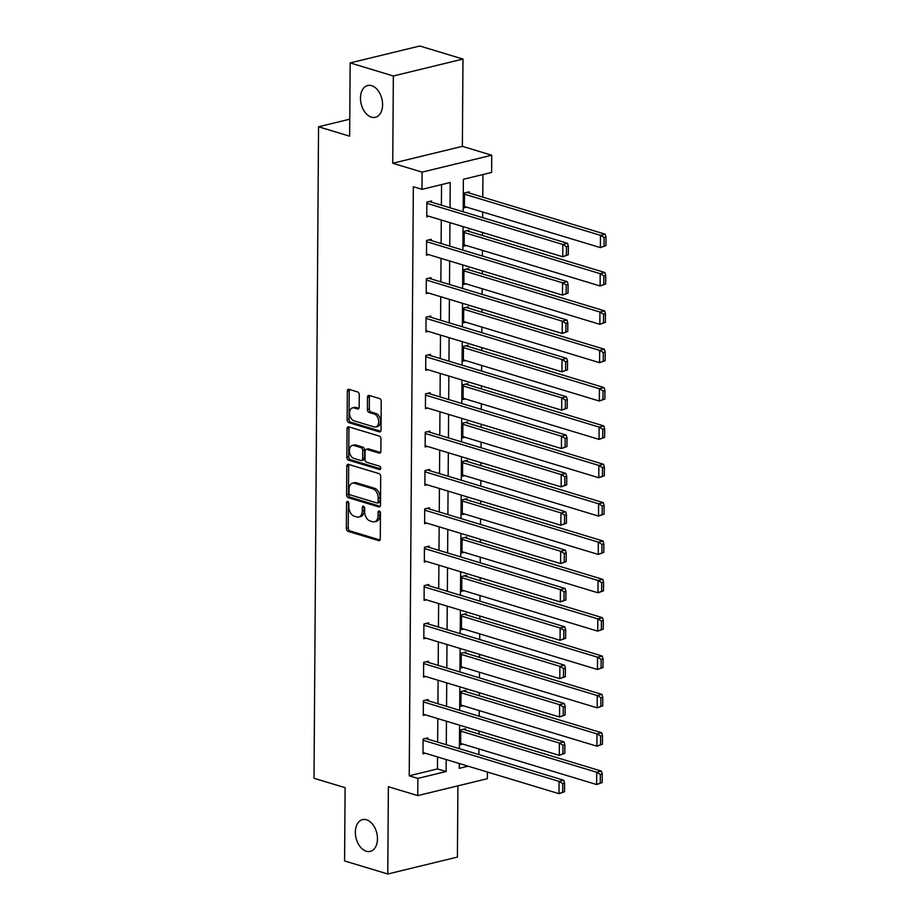 <?xml version="1.0" encoding="UTF-8"?>
<svg xmlns="http://www.w3.org/2000/svg" width="920" height="920" viewBox="0 0 920 920"><rect width="100%" height="100%" fill="white"/><g stroke="black" fill="none" stroke-linecap="round" stroke-linejoin="round"><path stroke-width="1.38" d="M347.737 501.457A1.759 1.15 -103.7 0 0 347.311 501.434A1.759 1.15 -103.7 0 0 346.541 502.78L346.357 528.425A2.507 1.633 -103.7 0 0 348.036 531.346L378.557 540.58A2.507 1.633 -103.7 0 0 379.166 540.603A2.507 1.633 -103.7 0 0 380.27 538.683L380.454 513.038A1.759 1.15 -103.7 0 0 379.281 510.991A1.759 1.15 -103.7 0 0 378.856 510.979A1.759 1.15 -103.7 0 0 378.074 512.325L378.051 515.637A8.027 5.232 -103.7 0 1 374.52 521.801A8.027 5.232 -103.7 0 1 372.577 521.721L370.035 520.95A8.027 5.232 -103.7 0 1 364.665 511.589L364.688 508.277A1.759 1.15 -103.7 0 0 363.503 506.23A1.759 1.15 -103.7 0 0 363.078 506.207A1.759 1.15 -103.7 0 0 362.308 507.553L362.284 510.876A8.027 5.232 -103.7 0 1 358.754 517.028A8.027 5.232 -103.7 0 1 356.81 516.948L354.269 516.189A8.027 5.232 -103.7 0 1 348.887 506.816L348.91 503.504A1.759 1.15 -103.7 0 0 347.737 501.457M348.45 502.009A1.759 1.15 -103.7 0 0 348.427 502.331L348.243 527.965A2.507 1.633 -103.7 0 0 349.922 530.897L379.96 539.982M379.983 511.543A1.759 1.15 -103.7 0 0 379.96 511.865L379.937 515.188L378.051 515.637M364.216 506.77A1.759 1.15 -103.7 0 0 364.193 507.092L364.171 510.416L362.284 510.876M371.416 117.139A16.353 10.66 -103.7 0 0 375.383 117.3A16.353 10.66 -103.7 0 0 382.421 101.832A16.353 10.66 -103.7 0 0 371.634 85.675A16.353 10.66 -103.7 0 0 367.666 85.514A16.353 10.66 -103.7 0 0 360.64 100.981A16.353 10.66 -103.7 0 0 371.416 117.139M366.298 851.241A16.353 10.66 -103.7 0 0 370.265 851.391A16.353 10.66 -103.7 0 0 377.292 835.923A16.353 10.66 -103.7 0 0 366.516 819.777A16.353 10.66 -103.7 0 0 362.549 819.616A16.353 10.66 -103.7 0 0 355.511 835.084A16.353 10.66 -103.7 0 0 366.298 851.241M359.272 394.853A2.507 1.633 -103.7 0 0 357.592 391.931L349.036 389.332A2.507 1.633 -103.7 0 0 348.427 389.309A2.507 1.633 -103.7 0 0 347.323 391.241L347.116 419.716A2.507 1.633 -103.7 0 0 348.795 422.636L379.316 431.871A2.507 1.633 -103.7 0 0 379.925 431.894A2.507 1.633 -103.7 0 0 381.029 429.973L381.236 401.499A2.507 1.633 -103.7 0 0 379.558 398.567L369.207 395.439A2.507 1.633 -103.7 0 0 368.598 395.416A2.507 1.633 -103.7 0 0 367.494 397.336L367.413 409.526A2.507 1.633 -103.7 0 0 369.092 412.447L374.221 414A6.704 4.37 -103.7 0 1 378.637 420.635A6.704 4.37 -103.7 0 1 375.762 426.972A6.704 4.37 -103.7 0 1 374.129 426.914L354.039 420.831A6.704 4.37 -103.7 0 1 349.611 414.207A6.704 4.37 -103.7 0 1 352.498 407.859A6.704 4.37 -103.7 0 1 354.131 407.928L357.478 408.94A2.507 1.633 -103.7 0 0 358.087 408.963A2.507 1.633 -103.7 0 0 359.191 407.042L359.272 394.853M350.163 62.916L419.796 46L462.978 59.064L393.346 75.98L350.163 62.916L349.646 136.183L318.55 126.776L314.007 778.274L345.103 787.669L344.586 860.936L387.768 874L388.378 786.726L417.749 795.605L417.864 778.4L409.228 775.79L413.344 186.737L421.981 189.347L422.096 172.132L491.728 155.227L491.613 172.431L463.381 179.285L463.162 211.749M393.346 75.98L392.736 163.254L422.096 172.132M348.507 464.381A2.507 1.633 -103.7 0 0 347.898 464.358A2.507 1.633 -103.7 0 0 346.794 466.291L346.598 494.764A2.507 1.633 -103.7 0 0 348.277 497.685L378.798 506.92A2.507 1.633 -103.7 0 0 379.408 506.943A2.507 1.633 -103.7 0 0 380.512 505.022L380.707 476.548A2.507 1.633 -103.7 0 0 379.028 473.616L348.507 464.381M346.863 457.24L347.058 428.766A2.507 1.633 -103.7 0 1 348.162 426.834A2.507 1.633 -103.7 0 1 348.772 426.857L379.293 436.091A2.507 1.633 -103.7 0 1 380.972 439.024L380.88 451.202A2.507 1.633 -103.7 0 1 379.776 453.134A2.507 1.633 -103.7 0 1 379.166 453.1L366.792 449.362A2.507 1.633 -103.7 0 0 366.183 449.339A2.507 1.633 -103.7 0 0 365.079 451.26L365.022 459.344A2.507 1.633 -103.7 0 0 366.7 462.277L379.592 466.175A1.759 1.15 -103.7 0 1 380.742 467.9A1.759 1.15 -103.7 0 1 379.994 469.568A1.759 1.15 -103.7 0 1 379.569 469.545L348.542 460.161A2.507 1.633 -103.7 0 1 346.863 457.24L348.737 456.78L348.945 428.306L347.058 428.766M387.768 874L457.412 857.083L457.907 785.852M349.761 119.186L318.55 126.776M409.228 775.79L437.46 768.924L437.541 756.953M437.644 742.095L437.816 718.6M437.92 703.742L438.081 680.248M438.184 665.39L438.345 641.895M438.449 627.037L438.61 603.543M438.713 588.685L438.886 565.191M438.989 550.332L439.15 526.838M439.254 511.98L439.415 488.485M439.518 473.639L439.691 450.133M439.794 435.286L439.955 411.78M440.059 396.934L440.22 373.428M440.323 358.581L440.484 335.075M440.588 320.229L440.76 296.723M440.864 281.877L441.025 258.37M441.128 243.524L441.289 220.018M441.393 205.171L441.542 184.598M427.8 739.116L427.811 737.897L423.108 739.036L423.004 753.79L425.258 753.238M428.076 700.764L428.076 699.545L423.372 700.683L423.269 715.438L425.534 714.886M428.341 662.411L428.352 661.192L423.648 662.331L423.545 677.085L425.799 676.533M428.605 624.07L428.616 622.84L423.913 623.978L423.809 638.733L426.063 638.181M428.881 585.718L428.881 584.487L424.178 585.626L424.074 600.38L426.339 599.828M429.145 547.365L429.157 546.135L424.442 547.273L424.338 562.028L426.604 561.476M429.41 509.013L429.421 507.782L424.718 508.921L424.614 523.675L426.868 523.123M429.674 470.66L429.686 469.43L424.982 470.568L424.879 485.323L427.133 484.771M429.95 432.308L429.95 431.077L425.247 432.216L425.143 446.97L427.409 446.418M430.215 393.955L430.226 392.725L425.523 393.863L425.419 408.618L427.673 408.066M430.479 355.603L430.491 354.372L425.787 355.511L425.684 370.265L427.938 369.713M430.755 317.25L430.755 316.02L426.052 317.159L425.948 331.913L428.214 331.361M431.02 278.898L431.031 277.667L426.316 278.806L426.213 293.56L428.478 293.008M431.284 240.545L431.296 239.315L426.592 240.453L426.489 255.208L428.743 254.656M431.549 202.193L431.56 200.962L426.857 202.101L426.753 216.855L429.007 216.303M478.894 754.572L478.929 748.937M479.032 734.091L479.055 731.078M479.159 716.22L479.205 710.596M479.308 695.738L479.331 692.725M479.435 677.867L479.469 672.244M479.573 657.386L479.596 654.373M479.699 639.515L479.734 633.891M479.837 619.033L479.86 616.02M479.964 601.162L480.01 595.539M480.113 580.681L480.125 577.668M480.228 562.81L480.274 557.186M480.378 542.328L480.401 539.316M480.504 524.457L480.539 518.834M480.642 503.976L480.666 500.963M480.769 486.105L480.803 480.481M480.907 465.623L480.93 462.61M481.034 447.752L481.079 442.129M481.183 427.271L481.206 424.258M481.309 409.411L481.344 403.776M481.447 388.918L481.47 385.905M481.574 371.059L481.608 365.424M481.712 350.566L481.735 347.553M481.838 332.706L481.884 327.072M481.988 312.214L481.999 309.2M482.103 294.354L482.149 288.719M482.252 273.861L482.275 270.848M482.379 256.002L482.413 250.367M482.517 235.508L482.54 232.495M482.643 217.649L482.678 212.014M482.781 197.156L482.942 174.535M465.44 729.974L465.451 728.744L460.747 729.894L460.644 744.648L462.909 744.096M465.716 691.621L465.727 690.402L461.012 691.541L460.909 706.295L463.174 705.744M465.98 653.269L465.991 652.05L461.288 653.188L461.184 667.943L463.438 667.391M466.244 614.917L466.256 613.697L461.553 614.836L461.449 629.591L463.703 629.038M466.52 576.564L466.52 575.345L461.817 576.483L461.713 591.238L463.979 590.686M466.785 538.212L466.796 536.992L462.081 538.131L461.989 552.885L464.243 552.333M467.049 499.859L467.061 498.64L462.357 499.778L462.254 514.533L464.508 513.981M467.314 461.518L467.325 460.287L462.622 461.426L462.518 476.18L464.784 475.628M467.59 423.166L467.59 421.935L462.886 423.073L462.783 437.828L465.048 437.276M467.854 384.813L467.866 383.582L463.162 384.721L463.059 399.475L465.313 398.923M468.119 346.46L468.13 345.23L463.427 346.368L463.323 361.123L465.577 360.571M468.395 308.108L468.395 306.877L463.691 308.016L463.588 322.77L465.853 322.218M468.659 269.755L468.671 268.525L463.956 269.663L463.864 284.418L466.118 283.866M468.924 231.403L468.935 230.172L464.232 231.311L464.128 246.065L466.382 245.513M469.188 193.05L469.2 191.82L464.496 192.958L464.393 207.713L466.647 207.161M392.736 163.254L462.369 146.337L462.978 59.064M462.369 146.337L491.728 155.227M487.428 772.041L487.381 778.688L417.749 795.605M450.029 207.782L450.213 182.493L421.981 189.347M417.864 778.4L446.096 771.535L446.177 759.563M446.28 744.717L446.453 721.211M446.556 706.365L446.717 682.858M446.821 668.012L446.982 644.506M447.085 629.659L447.246 606.154M447.35 591.307L447.522 567.801M447.626 552.954L447.787 529.448M447.89 514.602L448.051 491.096M448.155 476.249L448.327 452.743M448.431 437.897L448.592 414.391M448.695 399.544L448.856 376.038M448.96 361.192L449.121 337.686M449.224 322.839L449.397 299.334M449.5 284.487L449.661 260.981M449.765 246.134L449.926 222.628M459.31 763.531L459.275 768.338L468.096 766.199M463.059 226.607L462.886 250.102M462.783 264.96L462.622 288.454M462.518 303.312L462.357 326.807M462.254 341.665L462.081 365.159M461.978 380.017L461.817 403.512M461.713 418.37L461.553 441.864M461.449 456.711L461.288 480.217M461.184 495.063L461.012 518.569M460.909 533.416L460.747 556.922M460.644 571.768L460.483 595.274M460.379 610.121L460.207 633.627M460.103 648.473L459.942 671.98M459.839 686.826L459.678 710.332M459.574 725.178L459.413 748.684M437.46 768.924L446.096 771.535M358.754 517.028L360.64 516.568A8.027 5.232 -103.7 0 0 364.171 510.416M374.52 521.801L376.406 521.341A8.027 5.232 -103.7 0 0 379.937 515.188M349.002 464.531A2.507 1.633 -103.7 0 0 348.68 465.83L348.484 494.304A2.507 1.633 -103.7 0 0 350.163 497.225L380.19 506.31M348.99 492.821A1.759 1.15 -103.7 0 0 350.163 494.868L376.959 502.975A1.759 1.15 -103.7 0 0 377.384 502.998A1.759 1.15 -103.7 0 0 378.154 501.641L378.178 498.145A8.027 5.232 -103.7 0 0 372.807 488.784L354.499 483.241A8.027 5.232 -103.7 0 0 352.544 483.172A8.027 5.232 -103.7 0 0 349.013 489.325L348.99 492.821M378.833 502.515A1.759 1.15 -103.7 0 0 379.258 502.538A1.759 1.15 -103.7 0 0 380.041 501.193L378.154 501.641M352.544 483.172L354.43 482.712A8.027 5.232 -103.7 0 1 356.373 482.793L374.693 488.324A8.027 5.232 -103.7 0 1 380.063 497.685L380.041 501.193M349.255 427.006A2.507 1.633 -103.7 0 0 348.945 428.306M380.57 452.502L368.678 448.902A2.507 1.633 -103.7 0 0 368.069 448.879L366.183 449.339M380.661 468.855L350.416 459.701L348.542 460.161M353.947 445.475A6.704 4.37 -103.7 0 0 352.325 445.418A6.704 4.37 -103.7 0 0 349.439 451.754A6.704 4.37 -103.7 0 0 353.855 458.39L360.939 460.529A2.507 1.633 -103.7 0 0 361.548 460.552A2.507 1.633 -103.7 0 0 362.652 458.631L362.71 450.547A2.507 1.633 -103.7 0 0 361.031 447.614L353.947 445.475L355.833 445.015A6.704 4.37 -103.7 0 0 354.2 444.958L352.325 445.418M361.548 460.552L363.434 460.092A2.507 1.633 -103.7 0 0 364.538 458.171L362.652 458.631M355.833 445.015L362.917 447.166A2.507 1.633 -103.7 0 1 364.584 450.087L364.538 458.171M348.737 456.78A2.507 1.633 -103.7 0 0 350.416 459.701M352.498 407.859L354.384 407.41A6.704 4.37 -103.7 0 1 356.005 407.468L358.869 408.33M375.762 426.972L377.637 426.523A6.704 4.37 -103.7 0 0 380.523 420.175A6.704 4.37 -103.7 0 0 376.096 413.551L374.221 414M369.702 395.588A2.507 1.633 -103.7 0 0 369.38 396.888L369.299 409.066A2.507 1.633 -103.7 0 0 370.978 411.999L376.096 413.551M349.519 389.482A2.507 1.633 -103.7 0 0 349.197 390.781L349.002 419.255A2.507 1.633 -103.7 0 0 350.681 422.176L380.719 431.261M602.186 782.586L602.244 773.973L600.357 774.433L600.3 783.035L602.186 782.586L596.631 784.541L460.655 743.418M460.736 731.124L596.723 772.259L601.427 771.109L463.197 729.295M600.3 783.035L596.631 784.541L596.723 772.259L600.357 774.433M602.244 773.973L601.427 771.109M423.096 740.266L559.084 781.402L563.787 780.252L425.558 738.438M564.547 791.729L558.992 793.684L559.084 781.402L562.718 783.575L562.66 792.178L564.547 791.729L564.604 783.115L562.718 783.575M423.016 752.56L558.992 793.684L562.66 792.178M563.787 780.252L564.604 783.115M602.45 744.234L602.508 735.62L600.633 736.081L600.576 744.682L602.45 744.234L596.896 746.189L460.92 705.065M461.012 692.771L596.988 733.907L601.692 732.757L463.461 690.943M600.576 744.682L596.896 746.189L596.988 733.907L600.633 736.081M602.508 735.62L601.692 732.757M602.715 705.881L602.784 697.268L600.898 697.728L600.841 706.33L602.715 705.881L597.172 707.836L461.184 666.712M461.276 654.419L597.252 695.554L601.956 694.404L463.726 652.591M600.841 706.33L597.172 707.836L597.252 695.554L600.898 697.728M602.784 697.268L601.956 694.404M423.372 701.914L559.348 743.049L564.052 741.899L425.822 700.085M564.811 753.376L559.256 755.343L559.348 743.049L562.994 745.223L562.925 753.825L564.811 753.376L564.868 744.763L562.994 745.223M423.28 714.207L559.256 755.343L562.925 753.825M564.052 741.899L564.868 744.763M423.637 663.561L559.613 704.697L564.316 703.547L426.086 661.733M565.075 715.024L559.532 716.99L559.613 704.697L563.259 706.87L563.201 715.472L565.075 715.024L565.144 706.41L563.259 706.87M423.545 675.855L559.532 716.99L563.201 715.472M564.316 703.547L565.144 706.41M602.991 667.529L603.048 658.915L601.162 659.375L601.105 667.977L602.991 667.529L597.436 669.484L461.46 628.36M461.541 616.067L597.517 657.202L602.232 656.052L464.002 614.238M601.105 667.977L597.436 669.484L597.517 657.202L601.162 659.375M603.048 658.915L602.232 656.052M603.255 629.176L603.313 620.563L601.438 621.023L601.369 629.625L603.255 629.176L597.701 631.143L461.725 590.007M461.805 577.714L597.793 618.849L602.496 617.699L464.266 575.885M601.369 629.625L597.701 631.143L597.793 618.849L601.438 621.023M603.313 620.563L602.496 617.699M603.52 590.824L603.589 582.21L601.703 582.67L601.645 591.272L603.52 590.824L597.977 592.79L461.989 551.655M462.081 539.361L598.057 580.497L602.761 579.347L464.531 537.533M601.645 591.272L597.977 592.79L598.057 580.497L601.703 582.67M603.589 582.21L602.761 579.347M423.901 625.209L559.877 666.344L564.592 665.194L426.362 623.38M565.351 676.671L559.797 678.638L559.877 666.344L563.523 668.518L563.466 677.12L565.351 676.671L565.409 668.058L563.523 668.518M423.821 637.502L559.797 678.638L563.466 677.12M564.592 665.194L565.409 668.058M424.166 586.856L560.153 627.992L564.857 626.842L426.627 585.028M565.616 638.319L560.061 640.285L560.153 627.992L563.799 630.165L563.73 638.779L565.616 638.319L565.673 629.717L563.799 630.165M424.085 599.15L560.061 640.285L563.73 638.779M564.857 626.842L565.673 629.717M424.442 548.504L560.418 589.639L565.121 588.49L426.891 546.675M565.88 599.966L560.326 601.933L560.418 589.639L564.063 591.813L564.006 600.426L565.88 599.966L565.938 591.365L564.063 591.813M424.35 560.797L560.326 601.933L564.006 600.426M565.121 588.49L565.938 591.365M603.796 552.471L603.853 543.858L601.967 544.318L601.91 552.92L603.796 552.471L598.241 554.438L462.265 513.303M462.346 501.009L598.322 542.144L603.025 540.995L464.807 499.18M601.91 552.92L598.241 554.438L598.322 542.144L601.967 544.318M603.853 543.858L603.025 540.995M424.706 510.151L560.683 551.287L565.386 550.137L427.156 508.323M566.156 561.614L560.602 563.58L560.683 551.287L564.328 553.46L564.27 562.074L566.156 561.614L566.214 553.012L564.328 553.46M424.614 522.445L560.602 563.58L564.27 562.074M565.386 550.137L566.214 553.012M604.06 514.119L604.118 505.517L602.232 505.966L602.174 514.567L604.06 514.119L598.506 516.085L462.53 474.95M462.61 462.656L598.598 503.792L603.301 502.642L465.072 460.828M602.174 514.567L598.506 516.085L598.598 503.792L602.232 505.966M604.118 505.517L603.301 502.642M424.971 471.799L560.958 512.934L565.662 511.784L427.432 469.97M566.421 523.261L560.866 525.228L560.958 512.934L564.592 515.108L564.535 523.721L566.421 523.261L566.478 514.659L564.592 515.108M424.89 484.092L560.866 525.228L564.535 523.721M565.662 511.784L566.478 514.659M604.325 475.766L604.382 467.164L602.508 467.613L602.45 476.226L604.325 475.766L598.77 477.733L462.794 436.597M462.886 424.304L598.862 465.44L603.566 464.289L465.336 422.475M602.45 476.226L598.77 477.733L598.862 465.44L602.508 467.613M604.382 467.164L603.566 464.289M425.247 433.447L561.223 474.582L565.926 473.432L427.697 431.618M566.685 484.909L561.131 486.875L561.223 474.582L564.868 476.755L564.799 485.369L566.685 484.909L566.743 476.307L564.868 476.755M425.155 445.74L561.131 486.875L564.799 485.369M565.926 473.432L566.743 476.307M604.589 437.414L604.658 428.812L602.772 429.26L602.715 437.874L604.589 437.414L599.046 439.38L463.059 398.245M463.151 385.952L599.127 427.087L603.831 425.937L465.6 384.123M602.715 437.874L599.046 439.38L599.127 427.087L602.772 429.26M604.658 428.812L603.831 425.937M425.511 395.094L561.487 436.229L566.191 435.079L427.961 393.265M566.95 446.556L561.407 448.523L561.487 436.229L565.133 438.403L565.075 447.016L566.95 446.556L567.019 437.954L565.133 438.403M425.419 407.387L561.407 448.523L565.075 447.016M566.191 435.079L567.019 437.954M604.865 399.061L604.923 390.459L603.037 390.908L602.98 399.522L604.865 399.061L599.311 401.028L463.335 359.892M463.416 347.599L599.391 388.734L604.106 387.584L465.876 345.77M602.98 399.522L599.311 401.028L599.391 388.734L603.037 390.908M604.923 390.459L604.106 387.584M425.776 356.741L561.752 397.877L566.455 396.727L428.237 354.913M567.226 408.204L561.672 410.171L561.752 397.877L565.397 400.05L565.34 408.664L567.226 408.204L567.284 399.602L565.397 400.05M425.695 369.035L561.672 410.171L565.34 408.664M566.455 396.727L567.284 399.602M605.13 360.709L605.188 352.107L603.313 352.555L603.244 361.169L605.13 360.709L599.575 362.675L463.599 321.54M463.68 309.247L599.668 350.382L604.371 349.232L466.141 307.418M603.244 361.169L599.575 362.675L599.668 350.382L603.313 352.555M605.188 352.107L604.371 349.232M426.041 318.389L562.028 359.524L566.731 358.374L428.501 316.56M567.49 369.851L561.936 371.818L562.028 359.524L565.673 361.698L565.604 370.311L567.49 369.851L567.548 361.249L565.673 361.698M425.96 330.683L561.936 371.818L565.604 370.311M566.731 358.374L567.548 361.249M605.394 322.356L605.463 313.754L603.577 314.203L603.52 322.816L605.394 322.356L599.851 324.323L463.864 283.188M463.956 270.894L599.932 312.029L604.635 310.879L466.405 269.065M603.52 322.816L599.851 324.323L599.932 312.029L603.577 314.203M605.463 313.754L604.635 310.879M426.316 280.036L562.292 321.172L566.996 320.022L428.766 278.219M567.755 331.499L562.2 333.466L562.292 321.172L565.938 323.346L565.88 331.959L567.755 331.499L567.812 322.897L565.938 323.346M426.224 292.33L562.2 333.466L565.88 331.959M566.996 320.022L567.812 322.897M605.67 284.004L605.728 275.402L603.842 275.851L603.784 284.464L605.67 284.004L600.116 285.97L464.14 244.835M464.22 232.541L600.196 273.677L604.9 272.527L466.681 230.713M603.784 284.464L600.116 285.97L600.196 273.677L603.842 275.851M605.728 275.402L604.9 272.527M426.581 241.684L562.557 282.82L567.26 281.669L429.03 239.867M568.031 293.146L562.476 295.113L562.557 282.82L566.202 284.993L566.145 293.606L568.031 293.146L568.088 284.544L566.202 284.993M426.489 253.977L562.476 295.113L566.145 293.606M567.26 281.669L568.088 284.544M605.935 245.651L605.992 237.049L604.106 237.498L604.049 246.111L605.935 245.651L600.38 247.618L464.404 206.482M464.485 194.189L600.472 235.324L605.176 234.174L466.946 192.361M604.049 246.111L600.38 247.618L600.472 235.324L604.106 237.498M605.992 237.049L605.176 234.174M426.845 203.331L562.822 244.467L567.536 243.328L429.306 201.514M568.295 254.794L562.741 256.76L562.822 244.467L566.467 246.64L566.409 255.254L568.295 254.794L568.353 246.192L566.467 246.64M426.765 215.625L562.741 256.76L566.409 255.254M567.536 243.328L568.353 246.192M348.427 502.331L346.541 502.78M379.96 511.865L378.074 512.325M364.193 507.092L362.308 507.553M379.695 540.304L378.557 540.58M349.922 530.897L348.036 531.346M348.243 527.965L346.357 528.425M379.937 506.644L378.798 506.92M350.163 497.225L348.277 497.685M348.484 494.304L346.598 494.764M348.68 465.83L346.794 466.291M380.063 497.685L378.178 498.145M374.693 488.324L372.807 488.784M356.373 482.793L354.499 483.241M380.305 452.824L379.166 453.1M368.678 448.902L366.792 449.362M380.362 469.349L379.569 469.545M364.584 450.087L362.71 450.547M362.917 447.166L361.031 447.614M358.616 408.664L357.478 408.94M356.005 407.468L354.131 407.928M370.978 411.999L369.092 412.447M369.299 409.066L367.413 409.526M369.38 396.888L367.494 397.336M380.454 431.595L379.316 431.871M350.681 422.176L348.795 422.636M349.002 419.255L347.116 419.716M349.197 390.781L347.323 391.241M379.258 502.538L377.384 502.998"/></g></svg>
